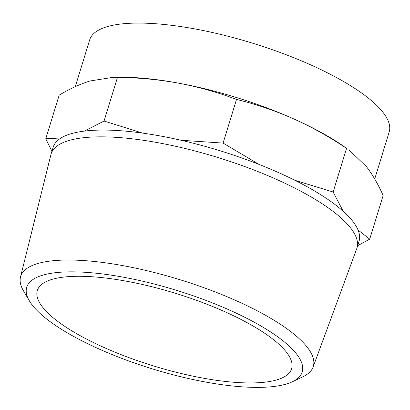 <?xml version="1.0" encoding="UTF-8"?>
<svg xmlns="http://www.w3.org/2000/svg" width="410" height="410" viewBox="0 0 410 410"><rect width="100%" height="100%" fill="white"/><g stroke="black" fill="none" stroke-linecap="round" stroke-linejoin="round"><path stroke-width="0.61" d="M113.206 77.3L120.335 77.244A156.666 44.68 17.1 0 1 178.622 83.158C158.608 79.535 138.232 77.613 117.485 77.387L113.206 77.305L89.954 81.001C80.14 84.055 69.885 88.765 59.189 95.125L45.761 138.775L61.08 137.96M293.155 118.644C274.654 110.51 255.773 104.104 236.519 99.44C217.884 92.368 198.583 86.94 178.622 83.158A156.666 44.68 17.1 0 1 293.155 118.644A156.666 44.68 17.1 0 1 342.811 145.688L346.558 148.358C329.409 136.843 311.605 126.936 293.155 118.644M358.048 230.015L369.712 239.143L383.14 195.493C378.143 184.274 372.582 174.665 366.463 166.67L349.207 150.111M84.357 131.108L104.058 121.037L142.639 133.112M51.932 151.28L45.761 138.775M369.712 239.143L357.679 245.682M294.744 180.241L333.13 192.008L343.211 211.268M181.025 140.261L223.091 143.09L259.176 164.471M292.366 381.756L302.857 376.785A153.079 43.655 -162.9 0 0 313.081 367.058L356.731 248.706A159.992 45.628 -162.9 0 0 356.956 248.029L359.042 241.259A159.992 45.628 -162.9 0 0 277.985 172.349A159.992 45.628 -162.9 0 0 53.197 147.169L51.117 153.94A159.992 45.628 -162.9 0 0 50.922 154.626L20.5 277.047A153.079 43.655 -162.9 0 0 23.488 290.839L29.371 300.848A144.105 41.097 -162.9 0 0 152.382 368.892A144.105 41.097 -162.9 0 0 292.366 381.756A144.105 41.097 -162.9 0 0 229.195 309.924A144.105 41.097 -162.9 0 0 80.888 272.055A144.105 41.097 -162.9 0 0 29.371 300.848M224.214 311.436A133.019 37.935 -162.9 0 0 37.325 290.5A133.019 37.935 -162.9 0 0 153.309 365.874A133.019 37.935 -162.9 0 0 291.602 368.728A133.019 37.935 -162.9 0 0 224.214 311.436M374.714 178.996L389.187 131.958A156.666 44.68 -162.9 0 0 309.816 64.483A156.666 44.68 -162.9 0 0 89.698 39.826L75.296 86.643M333.13 192.008L346.558 148.358M223.091 143.09L236.519 99.44M104.058 121.037L117.485 77.387M313.081 367.058A153.079 43.655 -162.9 0 0 235.75 300.479A153.079 43.655 -162.9 0 0 20.5 277.047M356.956 248.029A159.992 45.628 -162.9 0 0 275.904 179.119A159.992 45.628 -162.9 0 0 51.117 153.94"/></g></svg>
